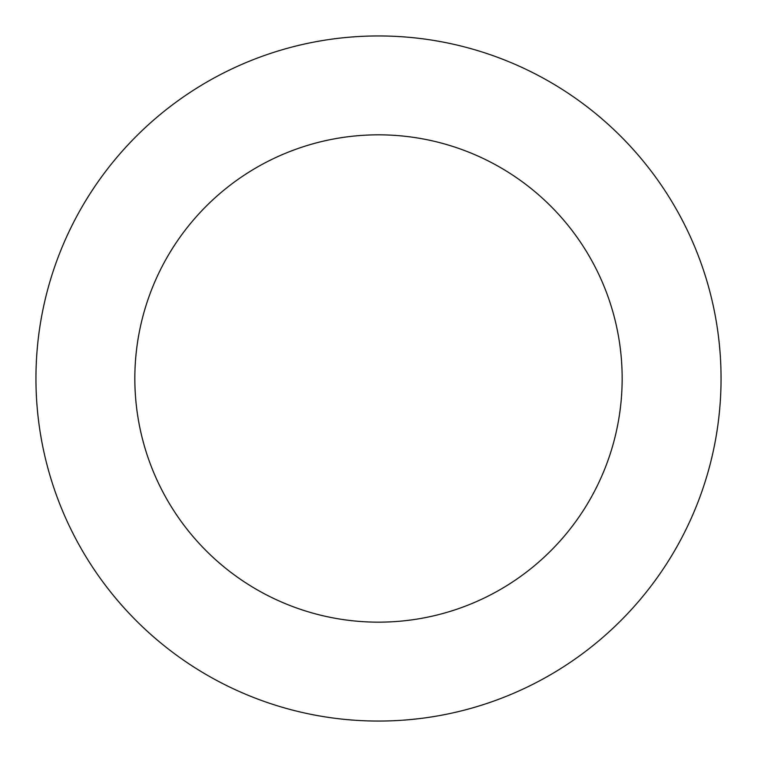 <?xml version="1.0" encoding="UTF-8"?>
<svg xmlns="http://www.w3.org/2000/svg" width="757" height="757" viewBox="0 0 757 757"><rect width="100%" height="100%" fill="white"/><g stroke="black" fill="none" stroke-linecap="round" stroke-linejoin="round"><path stroke-width="1.14" d="M675.291 549.554A342.552 342.552 0 0 0 378.245 35.948A342.552 342.552 0 0 0 81.964 549.998A342.552 342.552 0 0 0 675.291 549.554M589.608 500.178A243.669 243.669 0 0 0 378.32 134.831A243.669 243.669 0 0 0 167.571 500.491A243.669 243.669 0 0 0 589.608 500.178"/></g></svg>
